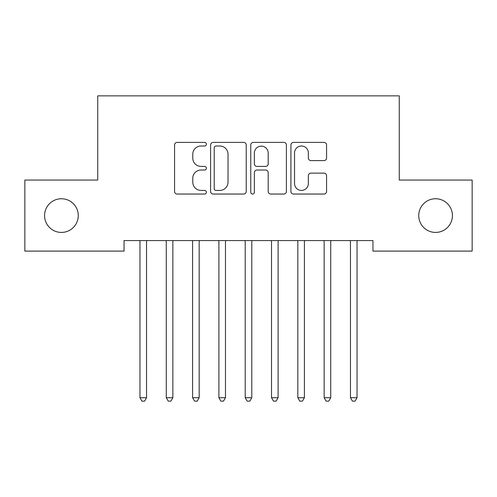 <?xml version="1.0" encoding="UTF-8"?>
<svg xmlns="http://www.w3.org/2000/svg" width="497" height="497" viewBox="0 0 497 497"><rect width="100%" height="100%" fill="white"/><g stroke="black" fill="none" stroke-linecap="round" stroke-linejoin="round"><path stroke-width="0.75" d="M206.404 144.205A1.808 1.808 0 0 0 204.596 142.397L177.156 142.397A2.584 2.584 0 0 0 174.571 144.981L174.571 191.469A2.584 2.584 0 0 0 177.156 194.047L204.596 194.047A1.808 1.808 0 0 0 206.404 192.24A1.808 1.808 0 0 0 204.596 190.432L201.043 190.432A8.263 8.263 0 0 1 192.78 182.169L192.78 178.293A8.263 8.263 0 0 1 201.043 170.03L204.596 170.03A1.808 1.808 0 0 0 206.404 168.222A1.808 1.808 0 0 0 204.596 166.414L201.043 166.414A8.263 8.263 0 0 1 192.78 158.152L192.78 154.275A8.263 8.263 0 0 1 201.043 146.012L204.596 146.012A1.808 1.808 0 0 0 206.404 144.205M418.735 215.586A16.842 16.842 0 0 0 435.577 232.422A16.842 16.842 0 0 0 452.419 215.586A16.842 16.842 0 0 0 435.577 198.744A16.842 16.842 0 0 0 418.735 215.586M44.581 215.586A16.842 16.842 0 0 0 61.423 232.422A16.842 16.842 0 0 0 78.265 215.586A16.842 16.842 0 0 0 61.423 198.744A16.842 16.842 0 0 0 44.581 215.586M323.976 160.606A2.584 2.584 0 0 0 326.56 158.021L326.56 144.981A2.584 2.584 0 0 0 323.976 142.397L293.503 142.397A2.584 2.584 0 0 0 290.919 144.981L290.919 191.469A2.584 2.584 0 0 0 293.503 194.047L323.976 194.047A2.584 2.584 0 0 0 326.56 191.469L326.56 175.714A2.584 2.584 0 0 0 323.976 173.13L310.936 173.13A2.584 2.584 0 0 0 308.351 175.714L308.351 183.523A6.908 6.908 0 0 1 301.443 190.432A6.908 6.908 0 0 1 294.535 183.523L294.535 152.921A6.908 6.908 0 0 1 301.443 146.012A6.908 6.908 0 0 1 308.351 152.921L308.351 158.021A2.584 2.584 0 0 0 310.936 160.606L323.976 160.606M372.955 240.579L124.045 240.579L124.045 251.103L24.85 251.103L24.85 180.063L97.735 180.063L97.735 95.865L399.265 95.865L399.265 180.063L472.15 180.063L472.15 251.103L372.955 251.103L372.955 240.579M246.239 144.981A2.584 2.584 0 0 0 243.66 142.397L213.182 142.397A2.584 2.584 0 0 0 210.598 144.981L210.598 191.469A2.584 2.584 0 0 0 213.182 194.047L243.66 194.047A2.584 2.584 0 0 0 246.239 191.469L246.239 144.981M253.34 142.397L283.818 142.397A2.584 2.584 0 0 1 286.402 144.981L286.402 191.469A2.584 2.584 0 0 1 283.818 194.047L270.778 194.047A2.584 2.584 0 0 1 268.194 191.469L268.194 172.614A2.584 2.584 0 0 0 265.609 170.03L256.955 170.03A2.584 2.584 0 0 0 254.377 172.614L254.377 192.24A1.808 1.808 0 0 1 252.569 194.047A1.808 1.808 0 0 1 250.761 192.24L250.761 144.981A2.584 2.584 0 0 1 253.34 142.397M216.021 146.012A1.808 1.808 0 0 0 214.213 147.82L214.213 188.624A1.808 1.808 0 0 0 216.021 190.432L219.767 190.432A8.263 8.263 0 0 0 228.03 182.169L228.03 154.275A8.263 8.263 0 0 0 219.767 146.012L216.021 146.012M268.194 153.051A6.908 6.908 0 0 0 261.285 146.143A6.908 6.908 0 0 0 254.377 153.051L254.377 163.83A2.584 2.584 0 0 0 256.955 166.414L265.609 166.414A2.584 2.584 0 0 0 268.194 163.83L268.194 153.051M146.54 241.946A2.634 2.634 0 0 1 146.733 240.964A2.634 2.634 0 0 0 146.54 241.946L146.54 397.712L139.961 397.712L139.961 241.946A2.634 2.634 0 0 0 139.775 240.964L139.62 240.579M146.888 240.579L146.733 240.964M146.54 397.712L144.571 401.135L141.937 401.135L139.961 397.712M172.857 241.946A2.634 2.634 0 0 1 173.043 240.964A2.634 2.634 0 0 0 172.857 241.946L172.857 397.712L166.278 397.712L166.278 241.946A2.634 2.634 0 0 0 166.085 240.964L165.93 240.579M199.167 241.946A2.634 2.634 0 0 1 199.353 240.964A2.634 2.634 0 0 0 199.167 241.946L199.167 397.712L192.587 397.712L192.587 241.946A2.634 2.634 0 0 0 192.395 240.964L192.24 240.579M173.198 240.579L173.043 240.964M172.857 397.712L170.881 401.135L168.247 401.135L166.278 397.712M199.508 240.579L199.353 240.964M199.167 397.712L197.191 401.135L194.563 401.135L192.587 397.712M225.476 241.946A2.634 2.634 0 0 1 225.669 240.964A2.634 2.634 0 0 0 225.476 241.946L225.476 397.712L218.897 397.712L218.897 241.946A2.634 2.634 0 0 0 218.711 240.964L218.556 240.579M251.786 241.946A2.634 2.634 0 0 1 251.979 240.964A2.634 2.634 0 0 0 251.786 241.946L251.786 397.712L245.214 397.712L245.214 241.946A2.634 2.634 0 0 0 245.021 240.964L244.866 240.579M225.824 240.579L225.669 240.964M225.476 397.712L223.501 401.135L220.873 401.135L218.897 397.712M252.134 240.579L251.979 240.964M251.786 397.712L249.817 401.135L247.183 401.135L245.214 397.712M278.103 241.946A2.634 2.634 0 0 1 278.289 240.964A2.634 2.634 0 0 0 278.103 241.946L278.103 397.712L271.524 397.712L271.524 241.946A2.634 2.634 0 0 0 271.331 240.964L271.176 240.579M278.444 240.579L278.289 240.964M278.103 397.712L276.127 401.135L273.499 401.135L271.524 397.712M304.412 241.946A2.634 2.634 0 0 1 304.605 240.964A2.634 2.634 0 0 0 304.412 241.946L304.412 397.712L297.833 397.712L297.833 241.946A2.634 2.634 0 0 0 297.647 240.964L297.492 240.579M304.76 240.579L304.605 240.964M304.412 397.712L302.437 401.135L299.809 401.135L297.833 397.712M330.722 241.946A2.634 2.634 0 0 1 330.915 240.964A2.634 2.634 0 0 0 330.722 241.946L330.722 397.712L324.143 397.712L324.143 241.946A2.634 2.634 0 0 0 323.957 240.964L323.802 240.579M331.07 240.579L330.915 240.964M330.722 397.712L328.753 401.135L326.119 401.135L324.143 397.712M357.38 240.579L357.225 240.964A2.634 2.634 0 0 0 357.039 241.946L357.039 397.712L350.46 397.712L350.46 241.946A2.634 2.634 0 0 0 350.267 240.964L350.112 240.579M357.039 397.712L355.063 401.135L352.429 401.135L350.46 397.712"/></g></svg>
